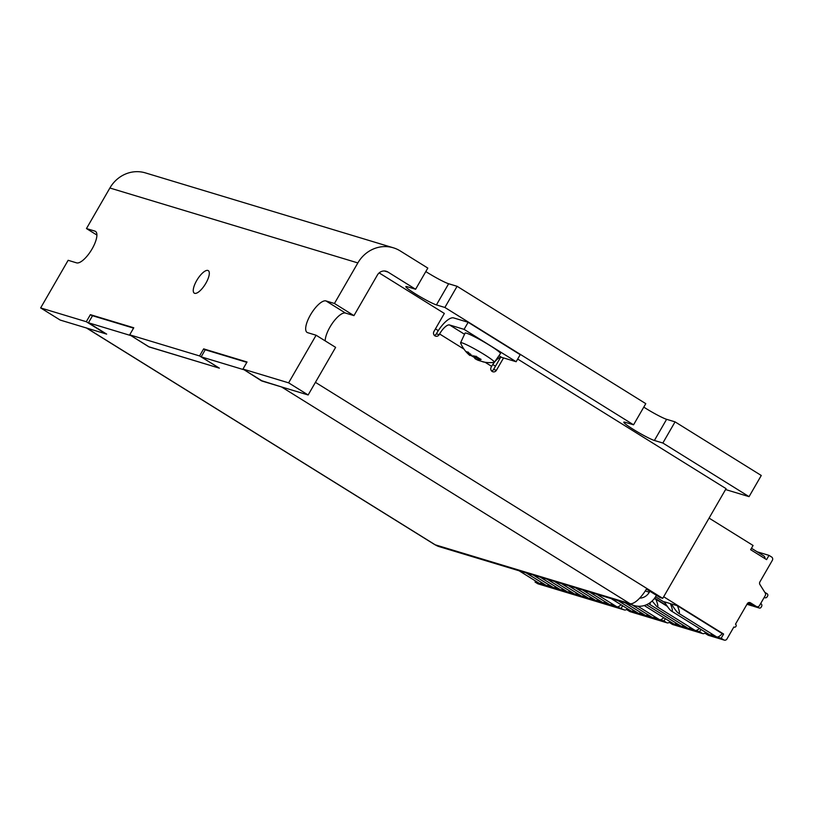 <?xml version="1.0" encoding="UTF-8"?>
<svg xmlns="http://www.w3.org/2000/svg" width="813" height="813" viewBox="0 0 813 813"><rect width="100%" height="100%" fill="white"/><g stroke="black" fill="none" stroke-linecap="round" stroke-linejoin="round"><path stroke-width="1.22" d="M133.556 328.127L92.519 315.729L88.444 322.781L106.666 334.113L86.798 328.106A20.03 6.992 121.9 0 1 86.198 327.832M86.473 328.005L434.609 544.537A20.03 6.992 -58.1 0 0 435.209 544.812L629.923 603.632A20.03 6.992 -58.1 0 0 646.802 588.439L662.747 598.358L726.08 488.664L517.678 359.051M503.552 357.923L496.428 370.281A3.272 3.049 -73.2 0 1 492.881 371.785A3.272 3.049 -73.2 0 1 491.225 367.039L491.631 366.338A11.86 4.136 121.9 0 1 501.621 357.344L498.979 355.698M463.979 349.133L439.579 333.96L439.172 334.671A3.272 3.049 -73.2 0 1 435.626 336.176A3.272 3.049 -73.2 0 1 433.969 331.43L444.345 313.442L379.153 272.894M86.798 328.106L435.209 544.812A20.03 18.689 106.8 0 0 439.396 546.702L634.11 605.533A20.03 18.689 106.8 0 1 629.923 603.632L281.511 386.937L261.756 380.738M261.644 380.931L243.534 369.407M246.837 362.344L205.232 349.773L201.157 356.836L219.378 368.167L148.972 346.816M148.931 346.877L130.751 335.484M434.325 335.363A3.272 3.049 106.8 0 0 436.347 333.818L436.764 333.106A20.03 6.992 121.9 0 1 453.644 317.913L468.156 322.294L520.208 354.671L516.133 361.724L501.621 357.344M491.58 370.972A3.272 3.049 106.8 0 0 493.603 369.427L500.605 357.314M662.747 598.358L659.932 597.504L646.416 589.1M88.444 322.781L130.71 335.545M201.157 356.836L243.422 369.6M439.579 333.96A11.86 4.136 121.9 0 1 449.569 324.966L464.081 329.356L516.133 361.724M468.156 322.294L464.081 329.356M649.892 591.254L649.333 592.22A11.86 11.057 -73.2 0 1 639.679 598.144M634.11 605.533A20.03 18.689 106.8 0 0 655.847 596.264L656.396 595.309M205.852 283.28A13.252 4.624 121.9 0 1 194.287 293.147A13.252 4.624 121.9 0 1 197.356 279.448A13.252 4.624 121.9 0 1 208.291 270.638A13.252 4.624 121.9 0 1 205.852 283.28M643.784 407.12A18.394 1.616 -150 0 0 666.609 419.315L675.064 421.866L662.849 443.024L654.394 440.473A18.394 1.616 30 0 1 636.122 431.103A18.394 1.616 30 0 1 623.815 422.171A18.394 1.616 30 0 1 625.116 422.262L633.561 424.813L645.786 403.655L457.099 286.298L444.884 307.466L436.429 304.905A18.394 1.616 30 0 1 418.156 295.546A18.394 1.616 30 0 1 405.85 286.603A18.394 1.616 30 0 1 407.15 286.694L415.606 289.255L427.821 268.087L400.169 250.892A32.703 30.518 106.8 0 0 393.34 247.802A32.703 30.518 106.8 0 0 357.852 262.924L334.438 303.483L353.95 315.627L345.495 313.066A18.394 6.423 -58.1 0 0 333.025 322.365A18.394 6.423 -58.1 0 0 325.19 340.881M425.819 271.562A18.394 1.616 -150 0 0 448.644 283.747L457.099 286.298M353.95 315.627L377.374 275.058A8.181 7.632 -73.2 0 1 386.246 271.278A8.181 7.632 -73.2 0 1 387.953 272.05L415.606 289.255M662.849 443.024L749.058 496.641L725.562 489.548M675.064 421.866L761.273 475.483L749.058 496.641M444.884 307.466L633.561 424.813M96.899 235.048L86.463 228.565L94.918 231.116A18.394 6.423 121.9 0 1 95.477 231.37A18.394 6.423 121.9 0 1 91.666 249.642A18.394 6.423 121.9 0 1 76.595 262.863L68.14 260.302L40.65 307.924L60.172 320.058L105.822 333.848L86.3 321.714L40.65 307.924M219.134 368.015L199.571 355.942L203.646 348.879L247.04 361.998L242.965 369.051L262.487 381.185L308.137 394.976L335.627 347.364L316.105 335.23L307.649 332.669A18.394 6.423 121.9 0 1 307.101 332.426A18.394 6.423 121.9 0 1 310.912 314.143A18.394 6.423 121.9 0 1 325.983 300.932L334.438 303.483M86.463 228.565L109.887 188.006A32.703 30.518 -73.2 0 1 145.375 172.884L393.34 247.802M86.3 321.714L90.375 314.661L133.769 327.771L129.694 334.824L149.216 346.968L219.093 368.076M199.571 355.942L129.694 334.824M316.105 335.23L288.615 382.842L242.965 369.051M92.408 315.922L90.375 314.661M205.191 349.844L203.646 348.879M308.137 394.976L288.615 382.842M482.221 361.531A31.107 10.772 -90.1 0 0 483.318 361.937A31.107 10.772 -90.1 0 0 484.142 362.019A31.575 29.451 -73.2 0 1 480.056 360.809A31.118 12.845 -62.3 0 1 479.03 359.915L478.39 357.872M479.03 359.915A31.575 11.026 -58.1 0 0 481.113 359.407A31.107 23.78 -121.9 0 1 475.859 356.135A31.575 11.026 121.9 0 1 474.883 356.44A31.575 11.026 121.9 0 1 473.766 356.643A31.118 28.211 130.9 0 1 471.184 355.291A31.575 29.451 -73.2 0 1 468.217 352.12A31.107 8.049 152.9 0 1 465.94 351.429A31.575 29.451 106.8 0 0 468.898 354.6L470.503 353.96M468.898 354.6A31.118 12.845 117.7 0 0 469.447 355.118A31.118 12.845 117.7 0 0 469.924 355.484L471.906 355.179M470.778 355.352A31.107 26.504 174.6 0 0 474.223 357.324A31.575 11.026 -58.1 0 0 475.188 358.757L474.863 357.019A30.213 10.549 121.9 0 1 474.446 356.541M474.223 357.324L473.888 355.637M475.229 356.348L474.853 356.998A29.898 27.103 130.9 0 0 478.42 358.889L477.78 360.118A31.575 29.451 106.8 0 0 480.829 361.094M475.188 358.757A31.118 28.211 -49.1 0 0 477.78 360.118M469.447 355.118A31.748 31.748 0 0 1 460.595 342.974A19.512 1.707 30 0 1 460.585 342.751A19.512 1.707 30 0 1 478.999 351.389A19.512 1.707 30 0 1 494.375 362.263A19.512 1.707 30 0 1 494.182 362.354A31.748 31.748 0 0 1 483.318 361.937M460.585 342.751L465.066 333.117A20.447 1.789 30 0 1 483.674 341.775A20.447 1.789 30 0 1 500.473 353.553L494.375 362.263M495.463 366.206L492.749 364.519M438.268 330.637L435.443 328.879M519.121 570.787L539.11 583.216A10.223 3.567 -58.1 0 0 539.415 583.358A10.223 3.567 -58.1 0 0 541.885 582.687M535.615 581.051L535.045 582.037L537.647 583.653A2.449 2.287 106.8 0 0 538.165 583.886L624.384 609.943A2.449 2.287 106.8 0 0 627.047 608.805L627.179 608.571M526.174 572.921L546.153 585.35A10.223 3.567 -58.1 0 0 546.458 585.482A10.223 3.567 -58.1 0 0 548.927 584.821M568.439 585.685L588.419 598.114A10.223 3.567 -58.1 0 0 588.724 598.256L581.681 596.122A10.223 3.567 -58.1 0 0 584.151 595.462M535.045 582.037L553.501 587.616A10.223 3.567 -58.1 0 0 555.97 586.945M533.216 575.045L553.196 587.474A10.223 3.567 -58.1 0 0 553.501 587.616L560.553 589.74A10.223 3.567 -58.1 0 0 563.013 589.079M540.259 577.179L560.238 589.608A10.223 3.567 -58.1 0 0 560.553 589.74L567.596 591.874A10.223 3.567 -58.1 0 0 570.065 591.203M547.301 579.303L567.291 591.732A10.223 3.567 -58.1 0 0 567.596 591.874L574.639 593.998A10.223 3.567 -58.1 0 0 577.108 593.338M554.344 581.427L574.334 593.856A10.223 3.567 -58.1 0 0 574.639 593.998L581.681 596.122A10.223 3.567 -58.1 0 1 581.376 595.99L561.397 583.561M575.482 587.819L595.462 600.248A10.223 3.567 -58.1 0 0 595.777 600.38L588.724 598.256A10.223 3.567 -58.1 0 0 591.193 597.585M582.525 589.943L602.504 602.372A10.223 3.567 -58.1 0 0 602.819 602.514L595.777 600.38A10.223 3.567 -58.1 0 0 598.236 599.72M596.61 594.201L616.6 606.63A10.223 3.567 -58.1 0 0 616.904 606.772L602.819 602.514A10.223 3.567 -58.1 0 0 605.289 601.844M621.071 604.77A10.223 3.567 -58.1 0 1 616.904 606.772L623.876 609.709A2.449 2.287 106.8 0 0 624.384 609.943M589.567 592.077L609.557 604.506A10.223 3.567 -58.1 0 0 609.862 604.638A10.223 3.567 -58.1 0 0 612.331 603.978M622.626 605.736L621.274 608.083M637.91 606.234L659.292 619.526A10.223 3.567 -58.1 0 0 659.597 619.669A10.223 3.567 -58.1 0 0 663.764 617.667M611.122 598.581L631.112 611.01A10.223 3.567 -58.1 0 0 631.416 611.152A10.223 3.567 -58.1 0 0 633.886 610.492M627.616 608.846L627.047 609.831L629.648 611.447A2.449 2.287 106.8 0 0 630.166 611.681L667.077 622.839A2.449 2.287 106.8 0 0 669.739 621.701L669.871 621.467M625.217 602.84L645.197 615.268A10.223 3.567 -58.1 0 0 645.502 615.411L638.459 613.276A10.223 3.567 -58.1 0 0 640.929 612.616M618.175 600.716L638.154 613.144A10.223 3.567 -58.1 0 0 638.459 613.276L627.047 609.831M632.26 604.974L652.239 617.402A10.223 3.567 -58.1 0 0 652.554 617.534L663.967 620.99L666.569 622.606A2.449 2.287 106.8 0 0 667.077 622.839M655.014 616.874A10.223 3.567 -58.1 0 1 652.554 617.534L645.502 615.411A10.223 3.567 -58.1 0 0 647.971 614.74M665.319 618.642L663.967 620.99M667.341 606.366L655.878 599.242C658.124 604.953 658.439 607.402 656.823 606.589L652.138 600.98M655.878 599.242L654.18 598.724M644.262 605.543L673.804 623.917A10.223 3.567 -58.1 0 0 674.109 624.049A10.223 3.567 -58.1 0 0 676.579 623.388M670.308 621.742L669.739 622.728L672.341 624.354A2.449 2.287 106.8 0 0 672.849 624.577L702.727 633.601A2.449 2.287 106.8 0 0 705.379 632.473L705.521 632.24M646.548 604.709L680.847 626.04A10.223 3.567 -58.1 0 0 681.152 626.183L669.739 622.728M650.593 602.301L649.78 604.466L687.889 628.164A10.223 3.567 -58.1 0 0 688.194 628.307L681.152 626.183A10.223 3.567 -58.1 0 0 683.621 625.512M649.78 604.466L648.733 603.571M656.823 606.589L694.932 630.299A10.223 3.567 -58.1 0 0 695.237 630.441L688.194 628.307A10.223 3.567 -58.1 0 0 690.664 627.646M666.812 605.604L654.678 598.063M700.969 629.404L699.607 631.752L702.208 633.378A2.449 2.287 106.8 0 0 702.727 633.601M699.607 631.752L695.237 630.441A10.223 3.567 -58.1 0 0 699.404 628.439M747.564 603.348L749.007 604.242A2.449 2.287 -73.2 0 0 749.515 604.476L748.387 604.13A2.449 2.287 -73.2 0 1 747.879 603.896L749.007 604.242M749.24 602.494L754.921 606.031A2.449 2.287 -73.2 0 0 755.44 606.264L756.842 606.691A2.449 2.287 -73.2 0 0 759.505 605.553L765.246 595.614A2.449 2.287 -73.2 0 0 765.226 592.992L759.911 584.527A2.449 2.287 -73.2 0 1 759.891 581.915L772.35 560.33A2.449 2.287 -73.2 0 0 771.618 557.007L769.017 555.381L757.137 551.793M751.466 548.267L763.844 555.96A16.351 5.711 121.9 0 1 765.094 558.694M709.078 518.105L753.072 545.472L750.633 549.7L766.578 559.618L769.017 555.381M750.023 604.557L751.944 605.756A1.636 1.524 -73.2 0 0 752.289 605.909L746.964 604.303M752.98 605.949A1.636 1.524 -73.2 0 1 752.289 605.909M705.958 632.514L705.389 633.5L707.991 635.116A2.449 2.287 106.8 0 0 708.499 635.349L724.281 640.116A2.449 2.287 106.8 0 0 726.944 638.988L733.865 626.996A1.636 1.524 -73.2 0 0 734.21 627.148L733.834 627.036M664.81 602.514L655.552 596.752M663.672 596.752L723.611 634.038L721.161 638.266L723.763 639.892A2.449 2.287 106.8 0 0 724.281 640.116M671.741 604.466L670.39 603.622C672.636 609.333 672.951 611.783 671.335 610.98L709.444 634.679A10.223 3.567 -58.1 0 0 709.749 634.821A10.223 3.567 -58.1 0 0 712.218 634.16M705.389 633.5L716.792 636.945A10.223 3.567 -58.1 0 0 722.249 633.622L677.432 605.756L671.416 603.937C674.546 609.008 676.863 612.067 678.377 613.104C679.993 613.917 679.688 611.457 677.432 605.756M671.335 610.98C669.821 609.933 667.503 606.884 664.373 601.803L670.39 603.622M764.809 592.331L767.137 593.775A1.636 1.524 -73.2 0 1 767.624 596L767.157 596.803A2.043 1.911 -73.2 0 1 764.891 597.738L764.159 597.494L764.891 597.738M757.177 606.762L758.996 607.89A1.636 1.524 -73.2 0 0 761.11 607.281L761.578 606.478A2.043 1.911 -73.2 0 0 761.293 603.957L760.744 603.409M748.062 602.89L753.356 606.183L758.996 607.89M750.653 604.506A2.449 2.287 -73.2 0 1 749.515 604.476M756.842 606.691A2.449 2.287 -73.2 0 1 756.334 606.457L750.48 602.809A2.449 2.287 -73.2 0 0 747.299 603.713L735.491 624.171A1.636 1.524 -73.2 0 1 734.21 627.148M759.332 608.043L753.702 606.335A1.636 1.524 -73.2 0 1 753.356 606.183M723.611 634.038L722.249 633.622M678.377 613.104L716.487 636.813A10.223 3.567 -58.1 0 0 716.792 636.945L721.161 638.266M315.434 382.344L646.802 588.439M491.631 366.338L485.076 362.263M464.528 334.275L449.569 324.966M493.603 369.427L496.428 370.281M436.347 333.818L439.172 334.671M645.248 590.98L649.333 592.22M654.394 440.473L666.609 419.315M436.429 304.905L448.644 283.747M95.944 231.756L94.918 231.116M345.495 313.066L325.983 300.932M357.852 262.924L109.887 188.006M387.953 272.05L384.386 270.983M537.647 583.653L623.876 609.709M629.648 611.447L666.569 622.606M672.341 624.354L702.208 633.378M746.984 604.262L751.944 605.756M707.991 635.116L723.763 639.892M750.48 602.809L749.413 602.494M756.334 606.457L754.921 606.031M475.91 356.175L474.883 356.44M764.942 597.748L764.149 597.514"/></g></svg>
